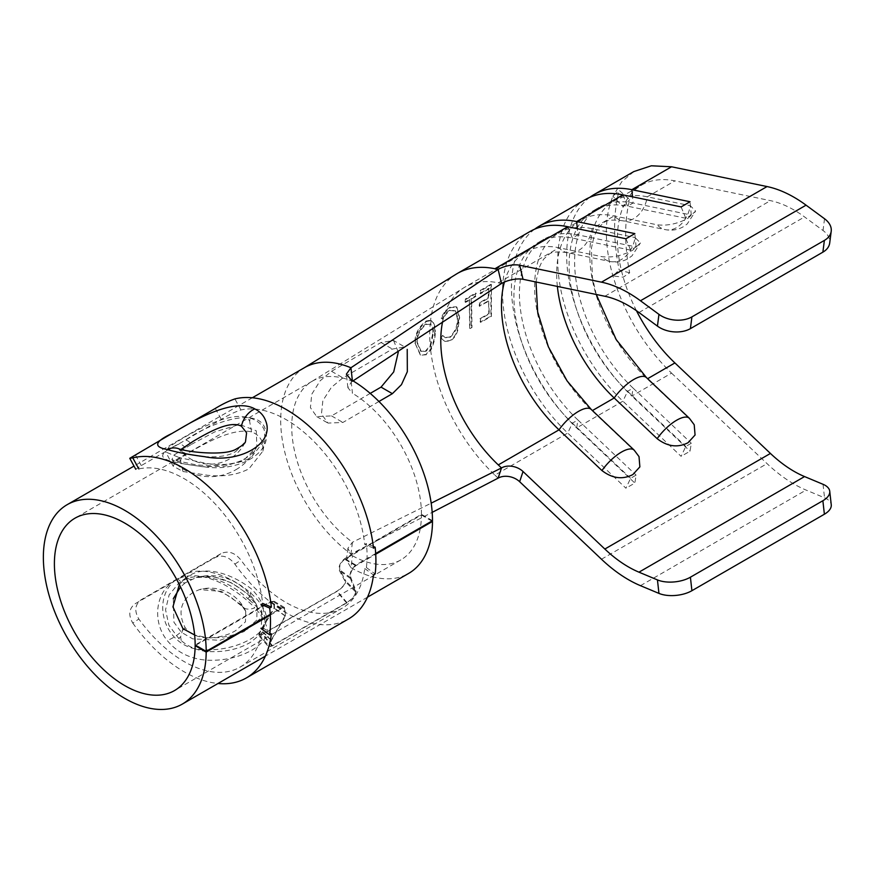 <?xml version="1.0" encoding="UTF-8"?>
<svg xmlns="http://www.w3.org/2000/svg" width="875" height="875" viewBox="0 0 875 875"><rect width="100%" height="100%" fill="white"/><g stroke="black" fill="none" stroke-linecap="round" stroke-linejoin="round"><path stroke-width="0.66" stroke-dasharray="4.38 3.28" d="M504.427 282.034A117.086 67.605 60 0 1 525.733 252.011A117.086 67.605 60 0 1 559.005 247.778L601.956 256.681C612.303 257.863 622.606 255.664 632.855 250.086L640.423 242.944L635.075 237.562A26.906 19.534 -78.3 0 1 621.469 259.448A26.906 19.534 -78.3 0 1 610.203 261.516A26.906 19.534 -78.3 0 1 601.956 256.681M557.364 286.409A117.086 67.605 60 0 1 580.934 220.139A117.086 67.605 60 0 1 614.195 215.917L657.158 224.809C667.505 225.991 677.797 223.792 688.045 218.225L695.625 211.072L690.277 205.691A26.906 19.534 -78.3 0 1 676.659 227.577A26.906 19.534 -78.3 0 1 665.394 229.655A26.906 19.534 -78.3 0 1 657.158 224.809M634.167 450.122A26.906 10.052 -46.5 0 1 635.075 451.445L639.023 456.619M689.358 418.25A26.906 10.052 -46.5 0 1 690.277 419.573L694.214 424.747M633.839 171.566L621.753 181.748L612.927 196.273L623.197 206.894A117.086 67.605 60 0 1 641.648 185.084A117.086 67.605 60 0 1 674.909 180.863L770.438 200.648A109.288 63.098 60 0 1 794.019 210.011A109.288 63.098 60 0 1 804.552 216.923L823.036 230.519A23.417 15.236 -172.7 0 1 829.697 243.053M353.095 380.898L352.45 381.27A99.52 57.466 -120 0 0 349.256 380.023A99.52 57.466 -120 0 0 312.353 381.15A99.52 57.466 -120 0 0 312.342 381.15A99.52 57.466 -120 0 0 291.736 426.705A99.52 57.466 -120 0 0 349.256 539.809A99.52 57.466 -120 0 0 352.45 542.248L350.941 554.006L346.402 560.022L350.941 567.645L352.472 555.767L351.159 554.925L347.911 548.264L352.45 542.248L431.178 503.169M179.331 584.533L185.773 577.981L189.23 575.673C206.369 564.802 233.395 574.667 251.552 589.072C257.425 595 261.144 600.644 262.708 605.992L263.058 607.633L260.247 618.712L248.894 628.261C237.3 635.141 223.541 638.323 207.616 637.798L194.644 634.987M182.952 471.505L207.616 475.278C223.53 476.995 237.289 474.863 248.894 468.858L262.894 451.117L262.708 443.461C261.166 437.981 257.447 434.131 251.552 431.9C233.559 427.623 206.423 442.575 189.23 452.55L176.356 460.622L173.097 466.091L182.952 471.505L180.633 461.103L178.664 457.33L165.758 452.014L169.148 446.786L182.022 438.725C200.419 427.973 230.027 412.07 247.658 417.506L249.627 421.269L250.217 418.195A115.139 66.478 -120 0 0 247.658 417.506M352.363 380.461L347.889 387.691L352.472 393.269L350.941 379.619M352.472 555.767A99.52 57.466 -120 0 0 400.838 559.902A99.52 57.466 -120 0 0 421.444 514.981L344.728 559.267C340.517 562.756 338.931 566.355 339.97 570.084L345.745 580.945C345.581 584.27 342.606 587.781 336.831 591.489L262.314 634.506L258.541 635.425L268.603 646.811L272.114 646.034L346.631 603.017C352.811 598.839 355.972 594.934 356.114 591.292L350.941 577.861C349.792 573.803 351.4 569.767 355.764 565.742L375.725 554.225M195.694 645.312L270.211 602.295L273.744 601.956L274.061 608.136L260.717 630.033L258.541 635.425M250.217 418.195C257.163 420.295 261.833 424.178 264.206 429.855L265.059 439.808L251.048 457.603C238.317 464.078 223.333 466.003 206.117 463.389L181.223 458.03A115.139 66.478 -120 0 0 178.664 457.33M375.681 553.514L355.764 565.009C350.941 569.483 349.158 573.978 350.427 578.484L355.523 591.85C355.392 595.153 352.527 598.719 346.916 602.525L272.398 645.542L269.205 646.242L271.458 640.391L285.469 615.978L284.889 607.753L281.258 608.027L270.255 614.381M350.941 567.645A115.139 66.478 -120 0 0 351.072 567.722A115.139 66.478 -120 0 0 408.647 573.42M249.627 597.023L247.658 598.522C230.114 581.766 200.484 569.417 182.022 581.175L178.566 583.472L169.137 594.912L165.55 609.755L168.864 625.209L178.664 638.356A115.139 66.478 -120 0 0 181.223 640.609C188.103 646.505 196.394 650.103 206.117 651.416C223.322 652.663 238.306 649.523 251.048 642.009L262.402 632.472L265.234 621.556L264.206 617.87C261.844 612.336 257.173 606.637 250.217 600.775L249.627 597.023L251.552 589.072M247.658 598.522A115.139 66.478 -120 0 0 250.217 600.775M629.661 272.825L619.15 269.981C613.134 239.947 613.134 213.391 619.15 190.312L629.661 199.598C624.345 220.938 624.345 245.35 629.661 272.825L623.197 277.189L612.927 275.942L619.15 269.981M589.837 197.323A132.705 76.617 -120 0 0 631.848 396.047L671.541 373.133C643.814 346.117 624.28 313.72 612.927 275.942A132.705 76.617 60 0 1 612.927 196.273L619.15 190.312M636.464 310.723A117.086 67.605 60 0 1 623.197 277.189A117.086 67.605 -120 0 1 623.197 206.894L629.661 199.598M671.541 373.133L767.058 463.641A124.895 72.111 -120 0 0 806.061 490.066L824.534 497.798A23.417 11.55 173.6 0 1 831.25 504.766M441.109 338.242L442.455 335.42L444.773 337.466L449.63 337.105C455.077 331.964 457.647 325.73 457.33 318.391L455.372 310.789L449.739 310.122C446.6 312.134 444.172 315.12 442.455 319.08L441.109 318.117C443.1 313.458 446.086 309.805 450.067 307.158L456.323 306.764L459.102 317.144L457.209 330.17C455.886 334.764 453.491 338.22 450.045 340.55L444.511 341.228L441.109 338.242L441.656 338.505L443.002 335.694L442.455 335.42M465.052 301.995L465.423 298.966L475.683 293.048L475.311 296.067L471.067 298.528L471.439 327.272L469.667 328.289L469.295 299.545L465.052 301.995L465.598 302.389L465.423 298.966M488.119 300.989L479.27 306.097L479.303 302.848L488.141 297.741L488.753 288.312L479.916 293.42L480.288 290.391L490.897 284.266L490.897 316.039L480.288 322.164L479.905 318.708L488.753 313.6L488.666 301.306L479.27 306.097M434.689 331.57C434.831 337.203 433.453 343.077 430.566 349.169L425.873 354.506L420.317 354.988L414.881 342.847C414.827 334.316 418.545 327.042 426.037 321.027L430.577 320.228L431.703 321.016L430.577 320.228C433.442 321.814 434.809 325.598 434.689 331.57L435.247 331.887C435.367 337.4 434 343.295 431.134 349.595L425.873 354.506M530.02 231.503A132.705 76.617 -120 0 0 567.733 433.07L625.931 488.217L630.58 478.308L636.103 475.125L634.856 483.066L625.931 488.217M534.636 229.195A132.705 76.617 -120 0 0 576.658 427.919L634.856 483.066M585.222 199.642A132.705 76.617 -120 0 0 622.923 401.198L681.122 456.345L685.781 446.447L691.294 443.253L690.047 451.194L681.122 456.345M681.122 206.905L685.781 218.247L691.294 215.053L633.095 203A119.044 68.731 -120 0 0 599.277 207.298A119.044 68.731 -120 0 0 633.095 388.117L631.848 396.047L690.047 451.194M635.075 451.445L592.123 410.736A117.086 67.605 60 0 1 558.852 232.892A117.086 67.605 60 0 1 592.123 228.659L635.075 237.562M690.277 419.573L647.314 378.875A117.086 67.605 60 0 1 614.053 201.02A117.086 67.605 60 0 1 647.314 196.798L690.277 205.691M270.298 615.092L281.247 608.77L284.528 608.519L285.031 615.913L271.086 640.38L268.614 646.811M432.491 520.712L421.455 514.336L344.728 558.633C340.069 562.516 338.308 566.53 339.456 570.653L345.166 581.459C345.023 584.489 342.322 587.683 337.083 591.062L262.566 634.091L259.12 634.911L261.1 630L274.509 608.158L274.137 601.289L270.211 601.661L195.147 644.995M421.455 514.336A99.52 57.466 -120 0 0 352.472 393.269M431.856 521.084L421.444 514.981M355.764 565.009L344.728 558.633M355.523 591.85L345.166 581.459M272.398 645.542L262.566 634.091M285.469 615.978L274.509 608.158M355.764 565.742L344.728 559.267M350.941 577.861L339.97 570.084M346.631 603.017L336.831 591.489M271.086 640.38L260.717 630.033M285.031 615.913L274.061 608.136M281.247 608.77L270.211 602.295M370.234 393.4L331.516 415.887L316.75 416.609L310.417 407.663L311.752 394.253L320.086 380.855L331.516 371.273L381.041 342.508L393.63 340.539L404.819 346.992L392.383 349.059L342.902 377.847L331.362 387.384L322.864 400.619L321.464 414.006L327.961 423.084L342.902 422.461L378.952 401.483M304.752 367.511L304.533 367.631A115.139 66.478 60 0 0 280.7 420.328A115.139 66.478 60 0 0 345.887 550.091L350.941 554.006L432.184 512.367M393.63 340.539L398.267 352.177M182.952 628.677L180.633 636.858L181.223 640.609M251.552 431.9L249.627 421.269M685.781 218.247L627.572 206.183A119.044 68.731 -120 0 0 593.753 210.481A119.044 68.731 -120 0 0 627.572 391.3L633.095 388.117L691.294 443.253M625.931 238.766L630.58 250.108L636.103 246.925L577.905 234.872A119.044 68.731 -120 0 0 544.075 239.17A119.044 68.731 -120 0 0 577.905 419.978L576.658 427.919L622.923 401.198L627.572 391.3L685.781 446.447M691.294 215.053L690.047 201.753M630.58 250.108L572.381 238.055A119.044 68.731 -120 0 0 538.562 242.353A119.044 68.731 -120 0 0 572.381 423.161L577.905 419.978L636.103 475.125M426.103 351.236L425.556 350.995L430.194 345.352L430.752 345.603L433.475 332.894C433.519 328.759 432.6 325.872 430.741 324.253L426.103 324.483C420.142 329.503 417.178 335.387 417.2 342.147L421.312 351.63L426.103 351.236L430.752 345.603L431.134 349.595L430.566 349.169A132.705 76.617 -120 0 0 494.922 475.103L567.733 433.07L572.381 423.161L630.58 478.308M636.103 246.925L634.856 233.614M426.42 354.725L420.842 355.217L414.881 342.847M415.439 343.164C415.384 334.688 419.092 327.447 426.573 321.442L426.037 321.027M426.573 321.442L431.134 320.611C433.989 322.197 435.356 325.959 435.247 331.887M431.134 320.611L430.741 324.253L425.556 324.089C419.65 328.934 416.675 334.852 416.653 341.819L420.777 351.389L425.556 350.995M426.103 324.483L425.556 324.089M432.928 332.577C432.939 328.344 432.031 325.434 430.194 323.837A132.705 76.617 -120 0 0 429.734 334.294A132.705 76.617 -120 0 0 430.194 345.352L432.928 332.577L433.475 332.894M417.2 342.147L416.653 341.819M479.817 306.414L479.85 303.188L488.698 298.08L489.3 288.706L480.462 293.803L480.834 290.795L491.444 284.67L491.444 316.258L480.823 322.383L480.462 318.948L489.3 313.841L488.666 301.306M489.3 313.841L488.753 313.6M479.85 303.188L479.303 302.848M488.698 298.08L488.141 297.741M489.3 288.706L488.753 288.312M480.462 293.803L479.916 293.42M480.834 290.795L480.288 290.391M491.444 284.67L490.897 284.266M491.444 316.258L490.897 316.039M480.462 318.948L479.905 318.708M465.97 299.37L476.23 293.453L475.858 296.461L471.614 298.911L471.986 327.491L470.214 328.519L469.295 299.545M469.842 299.939L465.598 302.389M476.23 293.453L475.683 293.048M475.858 296.461L475.311 296.067M471.614 298.911L471.067 298.528M471.986 327.491L471.439 327.272M470.214 328.519L469.667 328.289M443.002 335.694L445.309 337.706L450.177 337.334C455.634 332.216 458.205 326.003 457.887 318.708L455.93 311.172L450.286 310.516C447.147 312.528 444.719 315.503 443.002 319.452L441.667 318.489C443.647 313.862 446.622 310.22 450.614 307.562L456.892 307.169L459.659 317.472L457.756 330.422C456.433 334.994 454.038 338.439 450.581 340.769L445.036 341.458L441.656 338.505M450.177 337.334L449.63 337.105M457.887 318.708L457.33 318.391M450.286 310.516L449.739 310.122M443.002 319.452L442.455 319.08M441.667 318.489L441.109 318.117M450.614 307.562L450.067 307.158M459.659 317.472L459.102 317.144M457.756 330.422L457.209 330.17M241.434 604.92L245.722 611.275L245.47 621.797L235.812 630.514C222.873 638.652 196.142 642.873 185.106 627.55C177.669 612.73 180.48 600.917 193.528 592.113L199.533 589.586L221.605 591.445L241.434 604.92A20.3 10.927 138.3 0 0 242.605 606.856L242.605 606.856A20.3 10.927 138.3 0 0 254.8 607.862C236.775 588.7 202.191 568.039 178.762 578.55L215.294 557.462C222.392 554.466 228.922 556.686 234.894 564.123A124.502 71.881 -120 0 0 286.223 612.817A124.502 71.881 -120 0 0 348.469 618.975M173.316 598.686L173.917 622.223L181.366 632.297L192.697 638.848L219.986 640.292L244.048 631.597L256.791 620.08L257.119 606.156L247.395 593.698L231.35 582.728L213.281 576.712L196.164 577.566L185.303 582.794A7.809 4.506 -125.9 0 1 177.789 578.572L184.778 574.547C212.133 560.427 260.98 593.009 265.825 614.392C271.578 632.22 238.536 651.241 204.509 649.797C163.1 649.928 149.188 596.673 177.789 578.572L141.269 599.67C134.936 604.428 134.127 610.881 138.841 619.03L132.781 623.077C128.111 614.895 128.931 608.431 135.264 603.673L171.784 582.586C155.039 594.792 152.764 622.858 167.191 640.467C176.4 651.744 188.836 658.252 204.509 659.991C239.816 662.987 274.619 642.786 265.825 624.586C264.031 619.303 260.356 613.725 254.8 607.862M185.303 582.794L180.534 586.983M235.812 451.489L245.514 441.481A39.025 39.025 0 0 1 181.125 451.303L185.106 453.272C196.142 456.794 222.873 459.922 235.812 451.489M181.081 449.356L181.125 451.303L177.155 448.175M191.363 444.391L214.758 431.9L239.509 424.452L256.298 430.795L256.845 446.72L244.048 459.933L224.831 466.222L202.245 466.703L182.066 463.619L171.872 459.681L173.983 455L191.363 444.391A7.809 3.948 60.2 0 0 184.778 440.475L221.298 419.387C228.397 415.056 234.948 411.917 240.953 409.97A112.011 64.673 60 0 1 286.223 419.694A112.011 64.673 60 0 1 364.733 544.447L366.395 543.484A112.011 64.673 60 0 1 366.395 567.569L364.733 568.531A112.011 64.673 60 0 1 342.223 608.158A112.011 64.673 60 0 1 286.223 602.613A112.011 64.673 60 0 1 240.953 560.077C234.959 552.683 228.408 550.473 221.298 553.459L215.294 557.462M261.603 620.113A112.011 64.673 60 0 1 260.969 628.436L262.62 627.484A112.011 64.673 60 0 1 240.111 667.111A112.011 64.673 60 0 1 184.111 661.566A112.011 64.673 60 0 1 138.841 619.03M191.363 579.294A7.809 4.473 65.9 0 1 184.778 574.547L221.298 553.459M204.509 466.867C238.656 472.084 271.589 452.998 265.825 431.473C261.253 404.786 212.078 421.63 184.778 440.475L177.789 444.5C149.297 457.953 162.816 461.387 204.509 466.867M185.303 447.891A7.809 5.031 -120.2 0 0 177.789 444.5L141.269 465.588L135.778 469.273L138.841 468.923A112.011 64.673 60 0 1 184.111 478.647A112.011 64.673 60 0 1 262.62 603.4L260.969 604.352A112.011 64.673 60 0 1 261.625 619.358M132.781 623.077A124.502 71.881 -120 0 0 184.111 671.77A124.502 71.881 -120 0 0 217.984 683.495M373.494 548.155L364.733 544.447M262.62 627.484L271.381 633.883M178.762 578.55L171.784 582.586M364.733 568.531L373.494 574.919M257.119 606.156L257.119 606.145A51.516 51.516 0 0 0 196.164 577.566C202.377 574.995 219.384 575.531 235.222 585.233C246.673 592.725 253.597 598.97 255.981 603.98L257.119 606.145M373.297 546.416L366.395 543.484M366.395 567.569L375.145 573.967M442.652 321.508A117.086 67.605 60 0 1 465.019 287.066A117.086 67.605 60 0 1 498.291 282.833L559.005 247.778A26.906 19.534 101.7 0 0 567.252 252.613A26.906 19.534 101.7 0 0 578.506 250.545A26.906 19.534 101.7 0 0 592.123 228.659L614.195 215.917A26.906 19.534 101.7 0 0 622.442 220.752A26.906 19.534 101.7 0 0 633.708 218.673A26.906 19.534 101.7 0 0 647.314 196.798L674.909 180.863M638.969 312.517L804.552 216.923M823.036 484.302L824.534 497.798M457.209 273.547A132.705 76.617 -120 0 0 430.577 320.228M601.475 559.234L767.058 463.641M494.922 475.103L498.116 478.133M591.205 409.412A26.906 10.052 -46.5 0 1 592.123 410.736L592.419 410.561M646.406 377.552A26.906 10.052 -46.5 0 1 647.314 378.875L647.62 378.7M281.258 608.027L270.211 601.661M350.427 578.484L339.456 570.653M346.916 602.525L337.083 591.062M271.458 640.391L261.1 630M356.114 591.292L345.745 580.945M272.114 646.034L262.314 634.506M498.291 282.833L501.484 283.5M640.467 585.67L806.061 490.066M604.844 296.253L770.438 200.648M824.534 218.761L823.036 230.519M181.223 458.03L180.633 461.103M178.664 638.356L180.633 636.858M622.923 194.841L627.572 206.183L633.095 203L632.516 196.831M567.733 226.713L572.381 238.055L577.905 234.872L577.325 228.703M381.041 342.508L392.383 349.059M331.516 415.887L342.902 422.461M331.516 371.273L342.902 377.847M185.106 627.55A20.3 8.859 -36.5 0 1 167.191 640.467M178.281 448.58A20.3 16.789 -72.3 0 1 185.106 453.272M240.953 409.97L234.894 398.923M215.294 408.439L221.298 419.387M141.269 465.588L135.264 454.65M234.894 564.123L240.953 560.077M536.003 281.991L538.814 268.559L541.68 262.183L544.042 258.694L549.128 254.286C551.305 251.934 557.342 251.377 567.252 252.613L610.203 261.516C616.623 262.73 622.595 261.756 628.119 258.595L631.958 255.894L640.434 242.944M596.269 294.47L592.353 277.222L591.423 248.139L594.016 236.698L596.87 230.311L599.244 226.833L604.319 222.414C606.495 220.062 612.533 219.505 622.442 220.752L665.394 229.655C671.814 230.858 677.786 229.884 683.32 226.734L687.159 224.033L695.625 211.072M312.353 381.15L75.009 518.175M400.838 559.902L174.53 690.561M252.339 397.764L134.017 466.08M558.852 232.892L580.934 220.139M614.053 201.02L641.648 185.084M367.478 597.188L265.366 656.141M259.12 634.911L269.205 646.242M274.148 601.278L284.889 607.753M273.744 601.956L284.528 608.519M312.342 381.15L465.019 287.066L525.733 252.011M263.058 607.633L265.234 621.556M185.773 577.981L178.566 583.472M262.905 451.117L265.07 439.808M173.097 466.091L165.758 452.014M599.277 207.298L593.753 210.481M544.075 239.17L538.562 242.353M346.402 560.022L347.911 548.264M347.889 387.691L346.369 374.172M455.93 311.172L455.372 310.789M456.892 307.169L456.323 306.764M316.75 416.609L327.961 423.084M245.722 611.275L242.605 606.856L231.098 597.352L223.431 593.141C213.358 588.842 205.384 587.661 199.522 589.597M235.834 469.744A51.516 51.516 0 0 0 256.856 446.72C254.198 452.386 246.192 460.316 233.417 463.203C220.817 466.069 207.583 466.452 193.736 464.373L171.872 459.681A51.516 51.516 0 0 0 235.834 469.744M240.111 667.111L342.223 608.158M245.711 611.253A39.025 39.025 0 0 0 199.533 589.586"/><path stroke-width="1.31" d="M601.956 470.564A26.906 10.052 -46.5 0 1 621.469 452.08A26.906 10.052 -46.5 0 1 634.167 450.122L639.023 456.619L639.866 466.889L632.855 474.578C622.595 479.839 612.303 478.494 601.956 470.564L559.005 429.855A117.086 67.605 60 0 1 504.427 282.034M657.158 438.692A26.906 10.052 -46.5 0 1 676.659 420.219A26.906 10.052 -46.5 0 1 689.358 418.25L694.214 424.747L695.067 435.017L688.045 442.717C677.797 447.967 667.494 446.633 657.158 438.692L614.195 397.994A117.086 67.605 60 0 1 557.364 286.409M628.436 305.605A109.288 63.098 60 0 1 638.969 312.517L657.442 326.123L658.952 314.366L640.467 300.759A124.895 72.111 -120 0 0 628.436 292.863A124.895 72.111 -120 0 0 601.475 282.166L519.663 265.212L523.031 279.3L604.844 296.253A109.288 63.098 60 0 1 628.436 305.605M658.952 314.366A23.417 15.236 7.3 0 0 691.906 316.881L824.381 240.406A23.417 15.236 7.3 0 0 831.206 231.295A23.417 15.236 7.3 0 0 824.534 218.761L806.061 205.166A124.895 72.111 -120 0 0 794.019 197.258A124.895 72.111 -120 0 0 767.058 186.561L671.541 166.775L651.328 165.791L633.839 171.566L594.147 194.491A132.705 76.617 -120 0 0 589.837 197.323M194.644 634.987L182.952 628.677L172.933 606.845L179.331 584.533M270.255 614.381L206.183 651.372L195.147 644.995A99.52 57.466 -120 0 0 124.775 523.108A99.52 57.466 -120 0 0 75.009 518.175A99.52 57.466 -120 0 0 59.752 597.92A99.52 57.466 -120 0 0 124.775 685.628A99.52 57.466 -120 0 0 174.53 690.561A99.52 57.466 -120 0 0 195.147 645.63L195.694 645.312M375.681 553.514L432.491 520.712A115.139 66.478 -120 0 0 351.072 379.706A115.139 66.478 -120 0 0 350.941 379.619L346.369 374.172L350.941 367.762L498.116 269.412A15.608 5.83 166.5 0 1 519.663 265.212M206.183 651.372A115.139 66.478 -120 0 0 124.775 510.355A115.139 66.478 -120 0 0 67.2 504.656A115.139 66.478 -120 0 0 49.558 596.914A115.139 66.478 -120 0 0 124.775 698.37A115.139 66.478 -120 0 0 182.339 704.08A115.139 66.478 -120 0 0 206.183 652.105L270.298 615.092M657.442 579.906L638.969 572.173A109.288 63.098 60 0 1 604.844 549.041L523.031 471.527L519.663 481.72L601.475 559.234A124.895 72.111 -120 0 0 640.467 585.67L658.952 593.403L657.442 579.906A23.417 11.55 -6.4 0 0 690.408 577.205L822.872 500.73A23.417 11.55 -6.4 0 0 829.741 491.269A23.417 11.55 -6.4 0 0 823.036 484.302L804.552 476.569A109.288 63.098 60 0 1 770.438 453.447L674.909 362.939A117.086 67.605 60 0 1 636.464 310.723M577.325 228.703L576.658 221.561L634.856 233.614L625.931 238.766L567.733 226.713A132.705 76.617 -120 0 0 530.02 231.503L457.209 273.547A132.705 76.617 -120 0 1 494.922 268.745L567.733 226.713M534.636 229.195A132.705 76.617 -120 0 1 538.945 226.352A132.705 76.617 -120 0 1 576.658 221.561L622.923 194.841L681.122 206.905L690.047 201.753L631.848 189.689A132.705 76.617 -120 0 0 594.147 194.491M622.923 194.841A132.705 76.617 -120 0 0 585.222 199.642L538.945 226.352M519.663 481.72A15.608 11.331 18.3 0 0 498.116 478.133L501.484 467.939A15.608 11.331 -161.7 0 1 523.031 471.527M367.478 597.188L408.647 573.42A115.139 66.478 -120 0 0 432.491 521.445L431.856 521.084M375.725 554.225L432.491 521.445M206.183 652.105L195.147 645.63M378.952 401.483L392.383 393.673L401.461 384.661L407.334 371.689L407.214 349.366M431.178 503.169L501.484 467.939L498.291 464.909A117.086 67.605 60 0 1 440.77 340.67A117.086 67.605 60 0 1 442.652 321.508M523.031 279.3A15.608 5.83 -13.5 0 0 501.484 283.5L352.45 381.27M432.184 512.367L498.116 478.133M398.267 352.177L393.706 371.93L381.041 387.122L370.234 393.4M690.408 577.205L691.906 590.702L824.381 514.227L822.872 500.73M691.906 590.702A23.417 11.55 173.6 0 1 658.952 593.403M829.741 491.269L831.25 504.766A23.417 11.55 173.6 0 1 824.381 514.227M691.906 316.881L690.408 328.639L822.872 252.164L824.381 240.406M690.408 328.639A23.417 15.236 -172.7 0 1 657.442 326.123M831.206 231.295L829.697 243.053A23.417 15.236 -172.7 0 1 822.872 252.164M180.534 586.983L173.316 598.686M254.8 408.898C260.356 411.731 264.031 415.855 265.825 421.269C274.619 443.592 239.816 463.816 204.509 456.673C188.836 454.639 176.4 452.244 167.191 449.498C153.136 446.972 154.667 441.656 171.784 433.562L178.762 429.527C202.191 415.439 236.775 398.584 254.8 408.898A20.3 15.673 118 0 0 241.434 426.245C229.83 419.77 206.73 433.398 193.528 441.087L181.081 449.356M167.191 449.498A20.3 16.789 -72.3 0 1 178.281 448.58C185.456 451.817 224.667 456.52 236.403 448.973C242.386 445.627 245.416 443.122 245.514 441.481L246.597 432.764L241.434 426.245M261.625 619.358A112.011 64.673 60 0 1 261.603 620.113M217.984 683.495A124.502 71.881 -120 0 0 246.356 677.928A124.502 71.881 -120 0 0 271.381 633.883L269.719 634.834A124.502 71.881 -120 0 0 269.719 608.07L271.381 607.108A124.502 71.881 -120 0 0 184.111 468.453A124.502 71.881 -120 0 0 132.781 457.877L138.841 468.923M246.356 677.928L348.469 618.975A124.502 71.881 -120 0 0 373.494 574.919L375.145 573.967A124.502 71.881 -120 0 0 375.145 547.203L373.494 548.155A124.502 71.881 -120 0 0 286.223 409.5A124.502 71.881 -120 0 0 234.894 398.923C228.933 400.958 222.403 404.13 215.294 408.439L178.762 429.527M135.767 469.273L129.752 458.314L171.784 433.562M129.752 458.314L132.781 457.877M271.381 607.108L262.62 603.4M260.969 628.436L269.719 634.834M269.719 608.07L260.969 604.352M375.145 547.203L373.297 546.416M498.291 464.909L559.005 429.855A26.906 10.052 -46.5 0 1 578.506 411.381A26.906 10.052 -46.5 0 1 591.205 409.412L567.098 380.92L548.373 346.828L537.666 311.992L536.003 281.991M592.419 410.561L614.195 397.994A26.906 10.052 -46.5 0 1 633.708 379.509A26.906 10.052 -46.5 0 1 646.406 377.552L616.153 339.533L596.269 294.47M601.475 282.166L767.058 186.561M252.339 397.764L304.544 367.62A115.139 66.478 60 0 1 304.544 367.62A115.139 66.478 60 0 1 345.887 365.848A115.139 66.478 60 0 1 350.941 367.762L352.363 380.461M501.484 283.5L498.116 269.412L494.922 268.745M632.516 196.831L631.848 189.689L671.541 166.775M647.62 378.7L674.909 362.939M640.467 300.759L806.061 205.166M638.969 572.173L804.552 476.569M604.844 549.041L770.438 453.447M381.041 387.122L392.383 393.673M178.281 448.58L177.494 448.35M134.017 466.08L67.2 504.656M265.366 656.141L182.339 704.08M304.533 367.631L457.209 273.547M689.358 418.25L646.406 377.552M634.167 450.122L591.205 409.412"/></g></svg>
